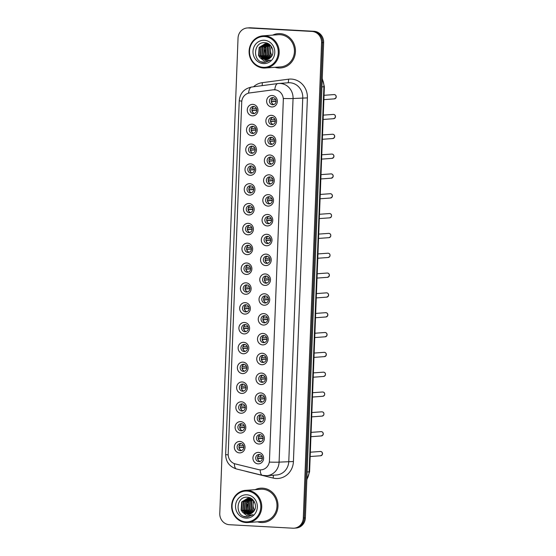 <?xml version="1.0" encoding="UTF-8"?>
<svg xmlns="http://www.w3.org/2000/svg" width="556" height="556" viewBox="0 0 556 556"><rect width="100%" height="100%" fill="white"/><g stroke="black" fill="none" stroke-linecap="round" stroke-linejoin="round"><path stroke-width="0.83" d="M251.646 135.657A5.734 5.345 85.9 0 1 246.516 129.638A5.734 5.345 85.9 0 1 252.083 124.203A5.734 5.345 85.9 0 1 257.206 130.222A5.734 5.345 85.9 0 1 251.646 135.657M252.778 126.295A3.586 3.343 -94.1 0 0 249.296 129.902A3.586 3.343 -94.1 0 0 252.897 133.454A3.586 3.343 -94.1 0 0 252.778 126.295M250.881 155.485A5.734 5.345 85.9 0 1 245.759 149.467A5.734 5.345 85.9 0 1 251.319 144.032A5.734 5.345 85.9 0 1 256.448 150.05A5.734 5.345 85.9 0 1 250.881 155.485M252.014 146.124A3.586 3.343 -94.1 0 0 248.532 149.731A3.586 3.343 -94.1 0 0 252.139 153.275A3.586 3.343 -94.1 0 0 252.014 146.124M250.124 175.314A5.734 5.345 85.9 0 1 244.994 169.295A5.734 5.345 85.9 0 1 250.561 163.86A5.734 5.345 85.9 0 1 255.684 169.879A5.734 5.345 85.9 0 1 250.124 175.314M251.256 165.952A3.586 3.343 -94.1 0 0 247.774 169.559A3.586 3.343 -94.1 0 0 251.375 173.104A3.586 3.343 -94.1 0 0 251.256 165.952M249.359 195.142A5.734 5.345 85.9 0 1 244.237 189.123A5.734 5.345 85.9 0 1 249.797 183.689A5.734 5.345 85.9 0 1 254.926 189.707A5.734 5.345 85.9 0 1 249.359 195.142M250.492 185.78A3.586 3.343 -94.1 0 0 247.01 189.387A3.586 3.343 -94.1 0 0 250.617 192.932A3.586 3.343 -94.1 0 0 250.492 185.78M248.595 214.97A5.734 5.345 85.9 0 1 243.472 208.952A5.734 5.345 85.9 0 1 249.039 203.517A5.734 5.345 85.9 0 1 254.161 209.536A5.734 5.345 85.9 0 1 248.595 214.97M249.727 205.609A3.586 3.343 -94.1 0 0 246.252 209.216A3.586 3.343 -94.1 0 0 249.852 212.76A3.586 3.343 -94.1 0 0 249.727 205.609M247.837 234.799A5.734 5.345 85.9 0 1 242.708 228.773A5.734 5.345 85.9 0 1 248.275 223.345A5.734 5.345 85.9 0 1 253.404 229.364A5.734 5.345 85.9 0 1 247.837 234.799M248.97 225.437A3.586 3.343 -94.1 0 0 245.488 229.044A3.586 3.343 -94.1 0 0 249.088 232.589A3.586 3.343 -94.1 0 0 248.97 225.437M247.072 254.62A5.734 5.345 85.9 0 1 241.95 248.601A5.734 5.345 85.9 0 1 247.51 243.174A5.734 5.345 85.9 0 1 252.639 249.192A5.734 5.345 85.9 0 1 247.072 254.62M248.205 245.259A3.586 3.343 -94.1 0 0 244.723 248.873A3.586 3.343 -94.1 0 0 248.33 252.417A3.586 3.343 -94.1 0 0 248.205 245.259M246.315 274.449A5.734 5.345 85.9 0 1 241.186 268.43A5.734 5.345 85.9 0 1 246.753 262.995A5.734 5.345 85.9 0 1 251.875 269.021A5.734 5.345 85.9 0 1 246.315 274.449M247.448 265.087A3.586 3.343 -94.1 0 0 243.966 268.701A3.586 3.343 -94.1 0 0 247.566 272.245A3.586 3.343 -94.1 0 0 247.448 265.087M245.55 294.277A5.734 5.345 85.9 0 1 240.428 288.258A5.734 5.345 85.9 0 1 245.988 282.823A5.734 5.345 85.9 0 1 251.117 288.849A5.734 5.345 85.9 0 1 245.55 294.277M246.683 284.915A3.586 3.343 -94.1 0 0 243.201 288.522A3.586 3.343 -94.1 0 0 246.808 292.074A3.586 3.343 -94.1 0 0 246.683 284.915M244.786 314.105A5.734 5.345 85.9 0 1 239.664 308.087A5.734 5.345 85.9 0 1 245.231 302.652A5.734 5.345 85.9 0 1 250.353 308.67A5.734 5.345 85.9 0 1 244.786 314.105M245.919 304.744A3.586 3.343 -94.1 0 0 242.444 308.351A3.586 3.343 -94.1 0 0 246.044 311.902A3.586 3.343 -94.1 0 0 245.919 304.744M244.028 333.934A5.734 5.345 85.9 0 1 238.899 327.915A5.734 5.345 85.9 0 1 244.466 322.48A5.734 5.345 85.9 0 1 249.595 328.499A5.734 5.345 85.9 0 1 244.028 333.934M245.161 324.572A3.586 3.343 -94.1 0 0 241.679 328.179A3.586 3.343 -94.1 0 0 245.279 331.724A3.586 3.343 -94.1 0 0 245.161 324.572M243.264 353.762A5.734 5.345 85.9 0 1 238.142 347.743A5.734 5.345 85.9 0 1 243.702 342.308A5.734 5.345 85.9 0 1 248.831 348.327A5.734 5.345 85.9 0 1 243.264 353.762M244.397 344.4A3.586 3.343 -94.1 0 0 240.915 348.007A3.586 3.343 -94.1 0 0 244.522 351.552A3.586 3.343 -94.1 0 0 244.397 344.4M242.506 373.59A5.734 5.345 85.9 0 1 237.377 367.572A5.734 5.345 85.9 0 1 242.944 362.137A5.734 5.345 85.9 0 1 248.066 368.155A5.734 5.345 85.9 0 1 242.506 373.59M243.639 364.229A3.586 3.343 -94.1 0 0 240.157 367.836A3.586 3.343 -94.1 0 0 243.757 371.38A3.586 3.343 -94.1 0 0 243.639 364.229M241.742 393.419A5.734 5.345 85.9 0 1 236.62 387.393A5.734 5.345 85.9 0 1 242.18 381.965A5.734 5.345 85.9 0 1 247.309 387.984A5.734 5.345 85.9 0 1 241.742 393.419M242.875 384.057A3.586 3.343 -94.1 0 0 239.393 387.664A3.586 3.343 -94.1 0 0 243 391.209A3.586 3.343 -94.1 0 0 242.875 384.057M240.977 413.247A5.734 5.345 85.9 0 1 235.855 407.221A5.734 5.345 85.9 0 1 241.422 401.793A5.734 5.345 85.9 0 1 246.544 407.812A5.734 5.345 85.9 0 1 240.977 413.247M242.11 403.885A3.586 3.343 -94.1 0 0 238.635 407.492A3.586 3.343 -94.1 0 0 242.235 411.037A3.586 3.343 -94.1 0 0 242.11 403.885M240.22 433.068A5.734 5.345 85.9 0 1 235.091 427.05A5.734 5.345 85.9 0 1 240.658 421.622A5.734 5.345 85.9 0 1 245.787 427.64A5.734 5.345 85.9 0 1 240.22 433.068M241.353 423.707A3.586 3.343 -94.1 0 0 237.871 427.321A3.586 3.343 -94.1 0 0 241.471 430.865A3.586 3.343 -94.1 0 0 241.353 423.707M239.455 452.897A5.734 5.345 85.9 0 1 234.333 446.878A5.734 5.345 85.9 0 1 239.9 441.443A5.734 5.345 85.9 0 1 245.022 447.469A5.734 5.345 85.9 0 1 239.455 452.897M240.588 443.535A3.586 3.343 -94.1 0 0 237.106 447.142A3.586 3.343 -94.1 0 0 240.713 450.694A3.586 3.343 -94.1 0 0 240.588 443.535M252.403 115.829A5.734 5.345 85.9 0 1 247.281 109.81A5.734 5.345 85.9 0 1 252.848 104.375A5.734 5.345 85.9 0 1 257.97 110.401A5.734 5.345 85.9 0 1 252.403 115.829M253.536 106.467A3.586 3.343 -94.1 0 0 250.061 110.074A3.586 3.343 -94.1 0 0 253.661 113.626A3.586 3.343 -94.1 0 0 253.536 106.467M271.001 126.789A5.734 5.345 85.9 0 1 265.872 120.77A5.734 5.345 85.9 0 1 271.439 115.335A5.734 5.345 85.9 0 1 276.568 121.354A5.734 5.345 85.9 0 1 271.001 126.789M272.134 117.427A3.586 3.343 -94.1 0 0 268.652 121.034A3.586 3.343 -94.1 0 0 272.252 124.579A3.586 3.343 -94.1 0 0 272.134 117.427M270.237 146.617A5.734 5.345 85.9 0 1 265.115 140.592A5.734 5.345 85.9 0 1 270.682 135.164A5.734 5.345 85.9 0 1 275.804 141.182A5.734 5.345 85.9 0 1 270.237 146.617M271.37 137.256A3.586 3.343 -94.1 0 0 267.895 140.863A3.586 3.343 -94.1 0 0 271.495 144.407A3.586 3.343 -94.1 0 0 271.37 137.256M269.479 166.439A5.734 5.345 85.9 0 1 264.35 160.42A5.734 5.345 85.9 0 1 269.917 154.992A5.734 5.345 85.9 0 1 275.039 161.011A5.734 5.345 85.9 0 1 269.479 166.439M270.612 157.084A3.586 3.343 -94.1 0 0 267.13 160.691A3.586 3.343 -94.1 0 0 270.73 164.235A3.586 3.343 -94.1 0 0 270.612 157.084M268.715 186.267A5.734 5.345 85.9 0 1 263.593 180.248A5.734 5.345 85.9 0 1 269.153 174.82A5.734 5.345 85.9 0 1 274.282 180.839A5.734 5.345 85.9 0 1 268.715 186.267M269.848 176.905A3.586 3.343 -94.1 0 0 266.366 180.519A3.586 3.343 -94.1 0 0 269.973 184.064A3.586 3.343 -94.1 0 0 269.848 176.905M267.95 206.095A5.734 5.345 85.9 0 1 262.828 200.077A5.734 5.345 85.9 0 1 268.395 194.642A5.734 5.345 85.9 0 1 273.517 200.667A5.734 5.345 85.9 0 1 267.95 206.095M269.09 196.734A3.586 3.343 -94.1 0 0 265.608 200.341A3.586 3.343 -94.1 0 0 269.208 203.892A3.586 3.343 -94.1 0 0 269.09 196.734M267.193 225.924A5.734 5.345 85.9 0 1 262.064 219.905A5.734 5.345 85.9 0 1 267.631 214.47A5.734 5.345 85.9 0 1 272.76 220.489A5.734 5.345 85.9 0 1 267.193 225.924M268.326 216.562A3.586 3.343 -94.1 0 0 264.844 220.169A3.586 3.343 -94.1 0 0 268.444 223.72A3.586 3.343 -94.1 0 0 268.326 216.562M266.428 245.752A5.734 5.345 85.9 0 1 261.306 239.733A5.734 5.345 85.9 0 1 266.873 234.298A5.734 5.345 85.9 0 1 271.995 240.317A5.734 5.345 85.9 0 1 266.428 245.752M267.561 236.39A3.586 3.343 -94.1 0 0 264.086 239.997A3.586 3.343 -94.1 0 0 267.686 243.542A3.586 3.343 -94.1 0 0 267.561 236.39M265.671 265.58A5.734 5.345 85.9 0 1 260.542 259.562A5.734 5.345 85.9 0 1 266.109 254.127A5.734 5.345 85.9 0 1 271.231 260.145A5.734 5.345 85.9 0 1 265.671 265.58M266.804 256.219A3.586 3.343 -94.1 0 0 263.322 259.826A3.586 3.343 -94.1 0 0 266.922 263.37A3.586 3.343 -94.1 0 0 266.804 256.219M264.906 285.409A5.734 5.345 85.9 0 1 259.784 279.39A5.734 5.345 85.9 0 1 265.344 273.955A5.734 5.345 85.9 0 1 270.473 279.974A5.734 5.345 85.9 0 1 264.906 285.409M266.039 276.047A3.586 3.343 -94.1 0 0 262.557 279.654A3.586 3.343 -94.1 0 0 266.164 283.199A3.586 3.343 -94.1 0 0 266.039 276.047M264.142 305.237A5.734 5.345 85.9 0 1 259.02 299.218A5.734 5.345 85.9 0 1 264.587 293.783A5.734 5.345 85.9 0 1 269.709 299.802A5.734 5.345 85.9 0 1 264.142 305.237M265.281 295.875A3.586 3.343 -94.1 0 0 261.8 299.482A3.586 3.343 -94.1 0 0 265.4 303.027A3.586 3.343 -94.1 0 0 265.281 295.875M263.384 325.065A5.734 5.345 85.9 0 1 258.255 319.04A5.734 5.345 85.9 0 1 263.822 313.612A5.734 5.345 85.9 0 1 268.951 319.63A5.734 5.345 85.9 0 1 263.384 325.065M264.517 315.704A3.586 3.343 -94.1 0 0 261.035 319.311A3.586 3.343 -94.1 0 0 264.635 322.855A3.586 3.343 -94.1 0 0 264.517 315.704M262.62 344.887A5.734 5.345 85.9 0 1 257.498 338.868A5.734 5.345 85.9 0 1 263.064 333.44A5.734 5.345 85.9 0 1 268.187 339.459A5.734 5.345 85.9 0 1 262.62 344.887M263.752 335.525A3.586 3.343 -94.1 0 0 260.277 339.139A3.586 3.343 -94.1 0 0 263.878 342.684A3.586 3.343 -94.1 0 0 263.752 335.525M261.862 364.715A5.734 5.345 85.9 0 1 256.733 358.696A5.734 5.345 85.9 0 1 262.3 353.262A5.734 5.345 85.9 0 1 267.422 359.287A5.734 5.345 85.9 0 1 261.862 364.715M262.995 355.353A3.586 3.343 -94.1 0 0 259.513 358.967A3.586 3.343 -94.1 0 0 263.113 362.512A3.586 3.343 -94.1 0 0 262.995 355.353M261.098 384.543A5.734 5.345 85.9 0 1 255.975 378.525A5.734 5.345 85.9 0 1 261.535 373.09A5.734 5.345 85.9 0 1 266.665 379.116A5.734 5.345 85.9 0 1 261.098 384.543M262.23 375.182A3.586 3.343 -94.1 0 0 258.748 378.789A3.586 3.343 -94.1 0 0 262.356 382.34A3.586 3.343 -94.1 0 0 262.23 375.182M260.333 404.372A5.734 5.345 85.9 0 1 255.211 398.353A5.734 5.345 85.9 0 1 260.778 392.918A5.734 5.345 85.9 0 1 265.9 398.937A5.734 5.345 85.9 0 1 260.333 404.372M261.473 395.01A3.586 3.343 -94.1 0 0 257.991 398.617A3.586 3.343 -94.1 0 0 261.591 402.169A3.586 3.343 -94.1 0 0 261.473 395.01M259.576 424.2A5.734 5.345 85.9 0 1 254.446 418.182A5.734 5.345 85.9 0 1 260.013 412.747A5.734 5.345 85.9 0 1 265.142 418.765A5.734 5.345 85.9 0 1 259.576 424.2M260.708 414.839A3.586 3.343 -94.1 0 0 257.226 418.446A3.586 3.343 -94.1 0 0 260.827 421.99A3.586 3.343 -94.1 0 0 260.708 414.839M258.811 444.029A5.734 5.345 85.9 0 1 253.689 438.01A5.734 5.345 85.9 0 1 259.256 432.575A5.734 5.345 85.9 0 1 264.378 438.594A5.734 5.345 85.9 0 1 258.811 444.029M259.944 434.667A3.586 3.343 -94.1 0 0 256.469 438.274A3.586 3.343 -94.1 0 0 260.069 441.818A3.586 3.343 -94.1 0 0 259.944 434.667M258.053 463.857A5.734 5.345 85.9 0 1 252.924 457.838A5.734 5.345 85.9 0 1 258.491 452.403A5.734 5.345 85.9 0 1 263.613 458.422A5.734 5.345 85.9 0 1 258.053 463.857M259.186 454.495A3.586 3.343 -94.1 0 0 255.704 458.102A3.586 3.343 -94.1 0 0 259.305 461.647A3.586 3.343 -94.1 0 0 259.186 454.495M271.759 106.96A5.734 5.345 85.9 0 1 266.637 100.942A5.734 5.345 85.9 0 1 272.204 95.507A5.734 5.345 85.9 0 1 277.326 101.526A5.734 5.345 85.9 0 1 271.759 106.96M272.899 97.599A3.586 3.343 -94.1 0 0 269.417 101.206A3.586 3.343 -94.1 0 0 273.017 104.75A3.586 3.343 -94.1 0 0 272.899 97.599M253.793 133.252A3.586 3.343 85.9 0 1 253.293 126.372M253.036 153.081A3.586 3.343 85.9 0 1 252.535 146.193M252.271 172.909A3.586 3.343 85.9 0 1 251.771 166.022M251.507 192.73A3.586 3.343 85.9 0 1 251.013 185.85M250.749 212.559A3.586 3.343 85.9 0 1 250.249 205.678M249.985 232.387A3.586 3.343 85.9 0 1 249.484 225.507M249.227 252.215A3.586 3.343 85.9 0 1 248.727 245.335M248.462 272.044A3.586 3.343 85.9 0 1 247.962 265.163M247.698 291.872A3.586 3.343 85.9 0 1 247.205 284.992M246.94 311.701A3.586 3.343 85.9 0 1 246.44 304.82M246.176 331.529A3.586 3.343 85.9 0 1 245.676 324.641M245.418 351.357A3.586 3.343 85.9 0 1 244.918 344.47M244.654 371.179A3.586 3.343 85.9 0 1 244.153 364.298M243.889 391.007A3.586 3.343 85.9 0 1 243.396 384.127M243.132 410.835A3.586 3.343 85.9 0 1 242.631 403.955M242.367 430.664A3.586 3.343 85.9 0 1 241.867 423.783M241.61 450.492A3.586 3.343 85.9 0 1 241.109 443.612M254.558 113.424A3.586 3.343 85.9 0 1 254.057 106.543M273.149 124.377A3.586 3.343 85.9 0 1 272.649 117.497M272.391 144.206A3.586 3.343 85.9 0 1 271.891 137.325M271.627 164.034A3.586 3.343 85.9 0 1 271.126 157.153M270.862 183.862A3.586 3.343 85.9 0 1 270.369 176.982M270.105 203.691A3.586 3.343 85.9 0 1 269.604 196.81M269.34 223.519A3.586 3.343 85.9 0 1 268.847 216.638M268.583 243.347A3.586 3.343 85.9 0 1 268.082 236.46M267.818 263.176A3.586 3.343 85.9 0 1 267.318 256.288M267.054 282.997A3.586 3.343 85.9 0 1 266.56 276.117M266.296 302.825A3.586 3.343 85.9 0 1 265.796 295.945M265.532 322.654A3.586 3.343 85.9 0 1 265.038 315.773M264.774 342.482A3.586 3.343 85.9 0 1 264.274 335.602M264.01 362.31A3.586 3.343 85.9 0 1 263.509 355.43M263.245 382.139A3.586 3.343 85.9 0 1 262.752 375.258M262.488 401.967A3.586 3.343 85.9 0 1 261.987 395.087M261.723 421.795A3.586 3.343 85.9 0 1 261.23 414.908M260.966 441.624A3.586 3.343 85.9 0 1 260.465 434.736M260.201 461.445A3.586 3.343 85.9 0 1 259.701 454.565M273.913 104.556A3.586 3.343 85.9 0 1 273.413 97.668M273.093 89.822A9.681 9.021 85.9 0 1 273.594 89.766A9.681 9.021 85.9 0 1 274.664 89.759A9.681 9.021 85.9 0 1 283.317 99.92L269.458 460.681A9.681 9.021 85.9 0 1 261.132 469.841A9.681 9.021 85.9 0 1 258.505 469.618L235.285 463.912A9.681 9.021 85.9 0 1 228.196 453.988L241.721 102.061A9.681 9.021 85.9 0 1 249.54 92.956L273.093 89.822M280.064 33.631A17.208 16.041 -94.1 0 0 278.16 33.645A17.208 16.041 -94.1 0 0 272.669 35.125A17.208 16.041 -94.1 0 1 278.16 33.645A17.208 16.041 -94.1 0 1 280.064 33.631A17.208 16.041 -94.1 0 1 295.451 50.672A17.208 16.041 -94.1 0 1 280.648 67.971A17.208 16.041 -94.1 0 0 295.451 50.672A17.208 16.041 -94.1 0 0 280.064 33.631M274.998 67.304A17.208 16.041 -94.1 0 0 278.744 67.992A17.208 16.041 -94.1 0 0 280.648 67.971A17.208 16.041 -94.1 0 1 278.744 67.992A17.208 16.041 -94.1 0 1 274.998 67.304M262.599 488.161A17.208 16.041 -94.1 0 0 260.695 488.175A17.208 16.041 -94.1 0 0 255.204 489.655A17.208 16.041 -94.1 0 1 260.695 488.175L260.695 488.175A17.208 16.041 -94.1 0 1 262.599 488.161A17.208 16.041 -94.1 0 1 277.986 505.202A17.208 16.041 -94.1 0 1 263.183 522.501A17.208 16.041 -94.1 0 0 277.986 505.202A17.208 16.041 -94.1 0 0 262.599 488.161M257.539 521.834A17.208 16.041 -94.1 0 0 261.278 522.522A17.208 16.041 -94.1 0 0 263.183 522.501L263.183 522.501A17.208 16.041 -94.1 0 1 261.278 522.522A17.208 16.041 -94.1 0 1 257.539 521.834M283.372 98.475L269.403 462.099A12.545 0.535 2.2 0 0 279.091 462.133A14.338 13.372 85.9 0 1 266.762 475.7L276.457 474.998A14.338 13.372 -94.1 0 0 288.786 461.431L302.756 97.807A14.338 13.372 -94.1 0 0 289.94 82.754A14.338 13.372 -94.1 0 0 288.355 82.768L278.66 83.469A14.338 13.372 85.9 0 1 280.245 83.456A14.338 13.372 85.9 0 1 293.061 98.509A12.545 0.535 -177.8 0 1 283.372 98.475M273.281 89.808L276.103 89.933M247.288 27.96L249.352 27.807A10.752 10.029 -94.1 0 1 250.547 27.8L314.022 31.289A10.752 10.029 -94.1 0 1 323.627 42.576L305.369 517.865A10.752 10.029 -94.1 0 1 296.126 528.04L295.09 528.117A10.752 10.029 -94.1 0 0 304.334 517.942L322.598 42.652A10.752 10.029 -94.1 0 0 312.986 31.365L249.512 27.876A10.752 10.029 -94.1 0 0 248.323 27.883A10.752 10.029 -94.1 0 1 249.512 27.876L312.986 31.365A10.752 10.029 -94.1 0 1 322.598 42.652L304.334 517.942A10.752 10.029 -94.1 0 1 295.09 528.117L294.055 528.193A10.752 10.029 -94.1 0 0 303.305 518.011L321.563 42.722A10.752 10.029 -94.1 0 0 311.951 31.435L248.476 27.953A10.752 10.029 -94.1 0 0 247.288 27.96A10.752 10.029 -94.1 0 0 238.037 38.135L219.78 513.424A10.752 10.029 -94.1 0 0 229.392 524.711L292.866 528.2A10.752 10.029 -94.1 0 0 294.055 528.193M276.103 101.157L271.258 101.505M271.384 99.913L275.748 99.614M272.364 98.329A3.941 3.677 -94.1 0 0 271.543 99.92M276.096 101.373L271.474 101.706A3.941 3.677 -94.1 0 0 272.781 104.055M253.008 107.197A3.941 3.677 -94.1 0 0 252.188 108.788L256.392 108.483M256.747 110.025L251.903 110.38M256.74 110.241L252.118 110.574A3.941 3.677 -94.1 0 0 253.425 112.924M275.338 120.979L270.494 121.333M270.626 119.742L274.991 119.443M271.599 118.157A3.941 3.677 -94.1 0 0 270.779 119.742M275.338 121.201L270.709 121.535A3.941 3.677 -94.1 0 0 272.016 123.884M274.581 140.807L269.736 141.161M269.862 139.57L274.226 139.264M270.841 137.985A3.941 3.677 -94.1 0 0 270.014 139.57M274.574 141.029L269.952 141.363A3.941 3.677 -94.1 0 0 271.252 143.705M273.816 160.635L268.972 160.99M269.097 159.398L273.469 159.092M270.077 157.814A3.941 3.677 -94.1 0 0 269.257 159.398M273.816 160.851L269.187 161.191A3.941 3.677 -94.1 0 0 270.494 163.534M273.052 180.464L268.207 180.818M268.339 179.227L272.704 178.921M269.319 177.635A3.941 3.677 -94.1 0 0 268.492 179.227M273.052 180.679L268.423 181.02A3.941 3.677 -94.1 0 0 269.729 183.362M252.243 127.025A3.941 3.677 -94.1 0 0 251.423 128.617L255.635 128.311M255.982 129.854L251.138 130.201M255.982 130.069L251.354 130.403A3.941 3.677 -94.1 0 0 252.66 132.752M251.486 146.853A3.941 3.677 -94.1 0 0 250.659 148.445L254.87 148.139M255.218 149.682L250.374 150.03M255.218 149.898L250.589 150.231A3.941 3.677 -94.1 0 0 251.896 152.58M250.721 166.682A3.941 3.677 -94.1 0 0 249.901 168.273L254.106 167.968M254.46 169.51L249.616 169.858M254.453 169.726L249.832 170.06A3.941 3.677 -94.1 0 0 251.138 172.409M271.55 46.808A8.104 7.555 -94.1 0 0 271.995 55.607M263.294 67.325A15.415 14.373 -94.1 0 0 278.25 52.723A15.415 14.373 -94.1 0 0 264.475 36.543A15.415 14.373 -94.1 0 0 249.519 51.145A15.415 14.373 -94.1 0 0 263.294 67.325M263.523 68.02A16.131 15.04 -94.1 0 0 265.309 68.006A16.131 15.04 -94.1 0 0 279.188 51.784A16.131 15.04 -94.1 0 0 264.76 35.806A16.131 15.04 -94.1 0 0 262.981 35.827A16.131 15.04 -94.1 0 0 249.102 52.049A16.131 15.04 -94.1 0 0 263.523 68.02M265.309 68.006L280.565 66.901A16.131 15.04 -94.1 0 0 294.444 50.679A16.131 15.04 -94.1 0 0 280.022 34.701A16.131 15.04 -94.1 0 0 278.236 34.722L262.981 35.827M271.335 56.67L270.07 54.69L271.015 46.044M270.536 57.615L268.423 54.808L269.007 46.697L270.244 45.175M270.73 57.4L268.833 54.773L269.417 46.662L270.431 45.37M269.743 58.345L266.783 54.926L267.366 46.815L269.389 44.619M269.945 58.178L267.193 54.898L267.777 46.787L269.604 44.744M268.937 58.908L265.142 55.044L265.726 46.933L268.534 44.223M269.139 58.783L265.553 55.016L266.136 46.906L268.75 44.313M268.131 59.332L263.495 55.162L264.086 47.051L267.693 43.952M268.333 59.235L263.912 55.134L264.496 47.024L267.902 44.007M267.311 59.631L261.855 55.28L262.439 47.17L266.852 43.778M267.519 59.568L262.265 55.252L262.849 47.142L267.061 43.813M266.484 59.833L260.215 55.398L260.799 47.288L266.025 43.702M266.692 59.791L260.625 55.371L261.209 47.26L266.234 43.709M260.118 57.803L265.761 59.923L270.682 57.456C275.602 52.764 271.835 42.993 265.149 42.736C253.348 41.193 252.097 61.438 263.322 62.404L265.052 62.446L270.515 60.166L264.385 61.167L259.951 57.629L258.575 55.517L259.159 47.406L265.198 43.715L270.167 45.099M265.844 59.916L265.094 59.916L258.985 55.489L259.569 47.378L265.407 43.702M264.336 40.261A11.69 10.898 -94.1 0 0 252.994 51.333A11.69 10.898 -94.1 0 0 263.44 63.606A11.69 10.898 -94.1 0 0 274.782 52.535A11.69 10.898 -94.1 0 0 264.336 40.261M265.163 62.439L261.264 61.806M268.159 59.172L266.505 57.129M265.281 54.328L264.962 49.887M265.831 46.773L267.332 44.299M267.79 59.026L265.768 56.177M265.205 47.892L266.963 44.522M254.085 501.338A8.104 7.555 -94.1 0 0 254.537 510.137M245.835 521.855A15.415 14.373 -94.1 0 0 260.792 507.253A15.415 14.373 -94.1 0 0 247.017 491.073A15.415 14.373 -94.1 0 0 232.06 505.675A15.415 14.373 -94.1 0 0 245.835 521.855M246.065 522.55A16.131 15.04 -94.1 0 0 247.851 522.536A16.131 15.04 -94.1 0 0 261.73 506.314A16.131 15.04 -94.1 0 0 247.302 490.343A16.131 15.04 -94.1 0 0 245.516 490.357A16.131 15.04 -94.1 0 0 231.637 506.579A16.131 15.04 -94.1 0 0 246.065 522.55M247.851 522.536L263.106 521.431A16.131 15.04 -94.1 0 0 276.985 505.209A16.131 15.04 -94.1 0 0 262.557 489.238A16.131 15.04 -94.1 0 0 260.778 489.252L245.516 490.357M253.877 511.2L252.605 509.22L253.55 500.581M253.07 512.145L250.964 509.338L251.548 501.227L252.778 499.705M253.272 511.93L251.375 509.31L251.958 501.199L252.973 499.9M252.278 512.875L249.324 509.456L249.908 501.345L251.931 499.156M252.48 512.708L249.734 509.428L250.318 501.317L252.146 499.274M251.479 513.438L247.677 509.574L248.261 501.463L251.076 498.76M251.68 513.313L248.087 509.546L248.678 501.436L251.284 498.843M250.673 513.862L246.037 509.692L246.621 501.582L250.228 498.482M250.874 513.765L246.447 509.664L247.031 501.554L250.443 498.537M249.852 514.168L244.397 509.81L244.981 501.7L249.394 498.308M250.054 514.098L244.807 509.782L245.391 501.672L249.602 498.343M249.025 514.363L242.757 509.928L243.34 501.818L248.567 498.232M249.234 514.321L243.167 509.901L243.75 501.79L248.768 498.239M242.659 512.333L248.303 514.453L253.216 511.986C258.137 507.294 254.377 497.53 247.691 497.266C235.883 495.73 234.632 515.975 245.856 516.934L247.594 516.976L253.049 514.696L246.927 515.697L242.492 512.159L241.109 510.054L241.693 501.943L247.74 498.245L252.709 499.629M248.386 514.446L247.635 514.446L241.519 510.019L242.103 501.908L247.948 498.232M246.871 494.791A11.69 10.898 -94.1 0 0 235.529 505.863A11.69 10.898 -94.1 0 0 245.974 518.136A11.69 10.898 -94.1 0 0 257.317 507.065A11.69 10.898 -94.1 0 0 246.871 494.791M247.705 516.969L243.799 516.336M250.693 513.702L249.039 511.659M247.816 508.858L247.503 504.417M248.365 501.303L249.873 498.829M250.325 513.563L248.303 510.707M247.747 502.422L249.505 499.052M272.294 200.292L267.45 200.64M267.575 199.048L271.94 198.749M268.555 197.463A3.941 3.677 -94.1 0 0 267.735 199.055M272.287 200.507L267.665 200.841A3.941 3.677 -94.1 0 0 268.972 203.19M271.53 220.12L266.685 220.468M266.817 218.876L271.182 218.577M267.79 217.292A3.941 3.677 -94.1 0 0 266.97 218.883M271.53 220.336L266.901 220.669A3.941 3.677 -94.1 0 0 268.207 223.019M270.772 239.949L265.928 240.296M266.053 238.705L270.418 238.406M267.033 237.12A3.941 3.677 -94.1 0 0 266.206 238.712M270.765 240.164L266.143 240.498A3.941 3.677 -94.1 0 0 267.443 242.847M249.957 186.51A3.941 3.677 -94.1 0 0 249.137 188.095L253.348 187.796M253.696 189.339L248.852 189.686M253.696 189.554L249.067 189.888A3.941 3.677 -94.1 0 0 250.374 192.237M249.199 206.339A3.941 3.677 -94.1 0 0 248.379 207.923L252.584 207.617M252.938 209.16L248.094 209.515M252.931 209.383L248.31 209.716A3.941 3.677 -94.1 0 0 249.616 212.065M248.435 226.167A3.941 3.677 -94.1 0 0 247.615 227.751L251.826 227.446M252.174 228.989L247.33 229.343M252.174 229.211L247.545 229.545A3.941 3.677 -94.1 0 0 248.852 231.887M270.007 259.777L265.163 260.125M265.288 258.533L269.66 258.234M266.268 256.948A3.941 3.677 -94.1 0 0 265.448 258.54M270.007 259.993L265.379 260.326A3.941 3.677 -94.1 0 0 266.685 262.675M269.243 279.605L264.399 279.953M264.531 278.361L268.895 278.063M265.511 276.777A3.941 3.677 -94.1 0 0 264.684 278.361M269.243 279.821L264.614 280.154A3.941 3.677 -94.1 0 0 265.921 282.504M268.485 299.427L263.641 299.781M263.766 298.19L268.131 297.884M264.746 296.605A3.941 3.677 -94.1 0 0 263.926 298.19M268.478 299.649L263.857 299.983A3.941 3.677 -94.1 0 0 265.163 302.332M267.721 319.255L262.877 319.61M263.009 318.018L267.373 317.712M263.982 316.433A3.941 3.677 -94.1 0 0 263.162 318.018M267.721 319.478L263.092 319.811A3.941 3.677 -94.1 0 0 264.399 322.153M266.963 339.084L262.119 339.438M262.244 337.846L266.609 337.541M263.224 336.262A3.941 3.677 -94.1 0 0 262.397 337.846M266.956 339.299L262.335 339.64A3.941 3.677 -94.1 0 0 263.634 341.982M247.677 245.995A3.941 3.677 -94.1 0 0 246.85 247.58L251.062 247.274M251.409 248.817L246.565 249.171M251.409 249.032L246.781 249.373A3.941 3.677 -94.1 0 0 248.087 251.715M246.913 265.817A3.941 3.677 -94.1 0 0 246.093 267.408L250.297 267.102M250.652 268.645L245.808 269M250.645 268.861L246.023 269.201A3.941 3.677 -94.1 0 0 247.33 271.543M246.148 285.645A3.941 3.677 -94.1 0 0 245.328 287.237L249.54 286.931M249.887 288.474L245.043 288.821M249.887 288.689L245.259 289.023A3.941 3.677 -94.1 0 0 246.565 291.372M245.391 305.473A3.941 3.677 -94.1 0 0 244.57 307.065L248.775 306.759M249.13 308.302L244.286 308.649M249.123 308.517L244.501 308.851A3.941 3.677 -94.1 0 0 245.808 311.2M244.626 325.302A3.941 3.677 -94.1 0 0 243.806 326.893L248.018 326.587M248.365 328.13L243.521 328.478M248.365 328.346L243.736 328.679A3.941 3.677 -94.1 0 0 245.043 331.029M266.199 358.912L261.355 359.266M261.48 357.675L265.851 357.369M262.46 356.083A3.941 3.677 -94.1 0 0 261.64 357.675M266.199 359.127L261.57 359.468A3.941 3.677 -94.1 0 0 262.877 361.81M265.434 378.74L260.59 379.088M260.722 377.496L265.087 377.197M261.702 375.912A3.941 3.677 -94.1 0 0 260.875 377.503M265.434 378.956L260.806 379.289A3.941 3.677 -94.1 0 0 262.112 381.638M264.677 398.569L259.833 398.916M259.958 397.325L264.322 397.026M260.938 395.74A3.941 3.677 -94.1 0 0 260.118 397.332M264.67 398.784L260.048 399.118A3.941 3.677 -94.1 0 0 261.355 401.467M263.912 418.397L259.068 418.744M259.2 417.153L263.565 416.854M260.173 415.568A3.941 3.677 -94.1 0 0 259.353 417.16M263.912 418.612L259.284 418.946A3.941 3.677 -94.1 0 0 260.59 421.295M263.155 438.225L258.311 438.573M258.436 436.981L262.8 436.682M259.416 435.397A3.941 3.677 -94.1 0 0 258.589 436.988M263.148 438.441L258.526 438.774A3.941 3.677 -94.1 0 0 259.826 441.123M262.39 458.054L257.546 458.401M257.671 456.81L262.043 456.511M258.651 455.225A3.941 3.677 -94.1 0 0 257.831 456.81M262.39 458.269L257.762 458.603A3.941 3.677 -94.1 0 0 259.068 460.952M243.869 345.13A3.941 3.677 -94.1 0 0 243.041 346.722L247.253 346.416M247.601 347.959L242.757 348.306M247.601 348.174L242.972 348.508A3.941 3.677 -94.1 0 0 244.279 350.857M243.104 364.958A3.941 3.677 -94.1 0 0 242.284 366.543L246.496 366.244M246.843 367.787L241.999 368.135M246.836 368.002L242.214 368.336A3.941 3.677 -94.1 0 0 243.521 370.685M242.34 384.787A3.941 3.677 -94.1 0 0 241.519 386.371L245.731 386.066M246.079 387.608L241.234 387.963M246.079 387.831L241.45 388.164A3.941 3.677 -94.1 0 0 242.757 390.507M241.582 404.615A3.941 3.677 -94.1 0 0 240.762 406.2L244.967 405.894M245.321 407.437L240.477 407.791M245.314 407.659L240.692 407.993A3.941 3.677 -94.1 0 0 241.999 410.335M240.817 424.437A3.941 3.677 -94.1 0 0 239.997 426.028L244.209 425.722M244.557 427.265L239.712 427.62M244.557 427.481L239.928 427.821A3.941 3.677 -94.1 0 0 241.234 430.163M240.06 444.265A3.941 3.677 -94.1 0 0 239.233 445.856L243.445 445.551M243.799 447.093L238.948 447.448M243.792 447.309L239.163 447.643A3.941 3.677 -94.1 0 0 240.47 449.992M293.422 461.522L279.091 462.133L293.061 98.509L307.392 97.898L293.422 461.522A17.924 16.715 85.9 0 1 276.026 478.501A17.924 16.715 85.9 0 1 273.135 478.07L247.267 471.71A17.924 16.715 85.9 0 1 245.648 471.224M251.666 87.042A12.545 4.531 82.4 0 0 251.569 87.049L277.819 83.56A12.545 4.531 82.4 0 1 277.917 83.546A14.338 13.372 85.9 0 1 278.66 83.469L277.819 83.56A12.545 4.531 82.4 0 0 274.803 89.745M228.203 454.898A12.545 0.535 -177.8 0 1 225.646 454.474L239.24 100.692A12.545 0.535 2.2 0 0 241.797 101.116M234.333 463.621A12.545 4.344 103.8 0 0 236.508 468.979C229.447 466.686 225.826 461.848 225.646 454.474M239.24 100.692C240.032 93.179 244.14 88.633 251.569 87.049A12.545 4.531 82.4 0 0 248.567 93.144M260.201 469.855A12.545 4.344 103.8 0 0 262.376 475.331L236.508 468.979M253.508 86.792A17.924 16.715 85.9 0 1 262.217 82.684L288.46 79.195A17.924 16.715 85.9 0 1 307.392 97.898M303.305 518.011L305.369 517.865M321.563 42.722L323.627 42.576M311.951 31.435L314.022 31.289M248.476 27.953L250.547 27.8M262.217 82.684A3.586 1.293 -97.6 0 1 262.022 85.659M288.46 79.195A3.586 1.293 -97.6 0 1 287.758 82.816M273.17 475.234A3.586 1.244 -76.2 0 1 273.135 478.07M306.856 479.223A14.338 13.372 -94.1 0 0 309.108 471.856L323.898 86.757A14.338 13.372 -94.1 0 0 322.223 79.181M321.924 86.903L324.384 86.666L309.588 471.766L306.836 479.779M309.588 471.766L307.134 472.002M334.184 94.583A2.148 2.009 -94.1 0 0 333.941 94.589L334.212 94.583C335.921 94.867 336.47 95.986 335.859 97.946L334.253 98.878A2.148 2.009 -94.1 0 0 334.184 94.583M333.419 114.411A2.148 2.009 -94.1 0 0 333.183 114.418L333.447 114.411C335.157 114.689 335.706 115.815 335.094 117.775L333.489 118.706A2.148 2.009 -94.1 0 0 333.419 114.411M332.655 134.239A2.148 2.009 -94.1 0 0 332.418 134.239L332.69 134.239C334.399 134.517 334.948 135.636 334.337 137.603L332.731 138.534A2.148 2.009 -94.1 0 0 332.655 134.239M331.897 154.068A2.148 2.009 -94.1 0 0 331.654 154.068L331.925 154.068C333.635 154.346 334.184 155.465 333.572 157.431L331.967 158.363A2.148 2.009 -94.1 0 0 331.897 154.068M331.133 173.896A2.148 2.009 -94.1 0 0 330.896 173.896L331.161 173.896C332.877 174.174 333.426 175.293 332.808 177.253L331.209 178.191A2.148 2.009 -94.1 0 0 331.133 173.896M330.375 193.724A2.148 2.009 -94.1 0 0 330.132 193.724L330.403 193.724C332.113 194.002 332.662 195.121 332.05 197.081L330.445 198.019A2.148 2.009 -94.1 0 0 330.375 193.724M329.611 213.553A2.148 2.009 -94.1 0 0 329.374 213.553L329.638 213.553C331.348 213.831 331.897 214.95 331.286 216.91L329.68 217.841A2.148 2.009 -94.1 0 0 329.611 213.553M328.846 233.381A2.148 2.009 -94.1 0 0 328.61 233.381L328.881 233.381C330.591 233.659 331.14 234.778 330.528 236.738L328.923 237.669A2.148 2.009 -94.1 0 0 328.846 233.381M328.089 253.209A2.148 2.009 -94.1 0 0 327.845 253.209L328.116 253.202C329.826 253.487 330.375 254.606 329.764 256.566L328.158 257.498A2.148 2.009 -94.1 0 0 328.089 253.209M327.324 273.031A2.148 2.009 -94.1 0 0 327.088 273.038L327.352 273.031C329.069 273.316 329.618 274.435 328.999 276.395L327.401 277.326A2.148 2.009 -94.1 0 0 327.324 273.031M326.567 292.859A2.148 2.009 -94.1 0 0 326.323 292.866L326.594 292.859C328.304 293.137 328.853 294.263 328.242 296.223L326.636 297.154A2.148 2.009 -94.1 0 0 326.567 292.859M325.802 312.687A2.148 2.009 -94.1 0 0 325.566 312.687L325.83 312.687C327.54 312.965 328.089 314.084 327.477 316.051L325.872 316.983A2.148 2.009 -94.1 0 0 325.802 312.687M325.038 332.516A2.148 2.009 -94.1 0 0 324.801 332.516L325.072 332.516C326.782 332.794 327.331 333.913 326.719 335.873L325.114 336.811A2.148 2.009 -94.1 0 0 325.038 332.516M324.28 352.344A2.148 2.009 -94.1 0 0 324.044 352.344L324.308 352.344C326.018 352.622 326.567 353.741 325.955 355.701L324.35 356.639A2.148 2.009 -94.1 0 0 324.28 352.344M323.516 372.172A2.148 2.009 -94.1 0 0 323.279 372.172L323.543 372.172C325.26 372.45 325.809 373.569 325.19 375.529L323.592 376.461A2.148 2.009 -94.1 0 0 323.516 372.172M322.758 392.001A2.148 2.009 -94.1 0 0 322.515 392.001L322.786 392.001C324.495 392.279 325.045 393.398 324.433 395.358L322.827 396.289A2.148 2.009 -94.1 0 0 322.758 392.001M321.993 411.829A2.148 2.009 -94.1 0 0 321.757 411.829L322.021 411.829C323.738 412.107 324.28 413.226 323.668 415.186L322.063 416.117A2.148 2.009 -94.1 0 0 321.993 411.829M321.229 431.651A2.148 2.009 -94.1 0 0 320.993 431.658L321.264 431.651C322.973 431.936 323.522 433.054 322.911 435.014L321.305 435.946A2.148 2.009 -94.1 0 0 321.229 431.651M320.471 451.479A2.148 2.009 -94.1 0 0 320.235 451.486L320.499 451.479C322.209 451.764 322.758 452.883 322.146 454.843L320.541 455.774A2.148 2.009 -94.1 0 0 320.471 451.479M262.376 475.331L266.762 475.7M322.251 78.424L324.384 86.666M333.941 94.589L324.051 95.305M334.253 98.878L323.884 99.628M333.183 114.418L323.286 115.134M333.489 118.706L323.126 119.457M332.418 134.239L322.529 134.962M332.731 138.534L322.362 139.285M331.654 154.068L321.764 154.783M331.967 158.363L321.597 159.113M330.896 173.896L321.007 174.612M331.209 178.191L320.84 178.942M330.132 193.724L320.242 194.44M330.445 198.019L320.075 198.77M329.374 213.553L319.478 214.268M329.68 217.841L319.318 218.591M328.61 233.381L318.72 234.097M328.923 237.669L318.553 238.42M327.845 253.209L317.956 253.925M328.158 257.498L317.789 258.248M327.088 273.038L317.198 273.754M327.401 277.326L317.031 278.076M326.323 292.866L316.433 293.582M326.636 297.154L316.267 297.905M325.566 312.687L315.669 313.41M325.872 316.983L315.509 317.733M324.801 332.516L314.911 333.232M325.114 336.811L314.745 337.561M324.044 352.344L314.147 353.06M324.35 356.639L313.98 357.39M323.279 372.172L313.389 372.888M323.592 376.461L313.223 377.218M322.515 392.001L312.625 392.717M322.827 396.289L312.458 397.04M321.757 411.829L311.867 412.545M322.063 416.117L311.701 416.868M320.993 431.658L311.103 432.373M321.305 435.946L310.936 436.696M320.235 451.486L310.338 452.202M320.541 455.774L310.172 456.525"/></g></svg>
